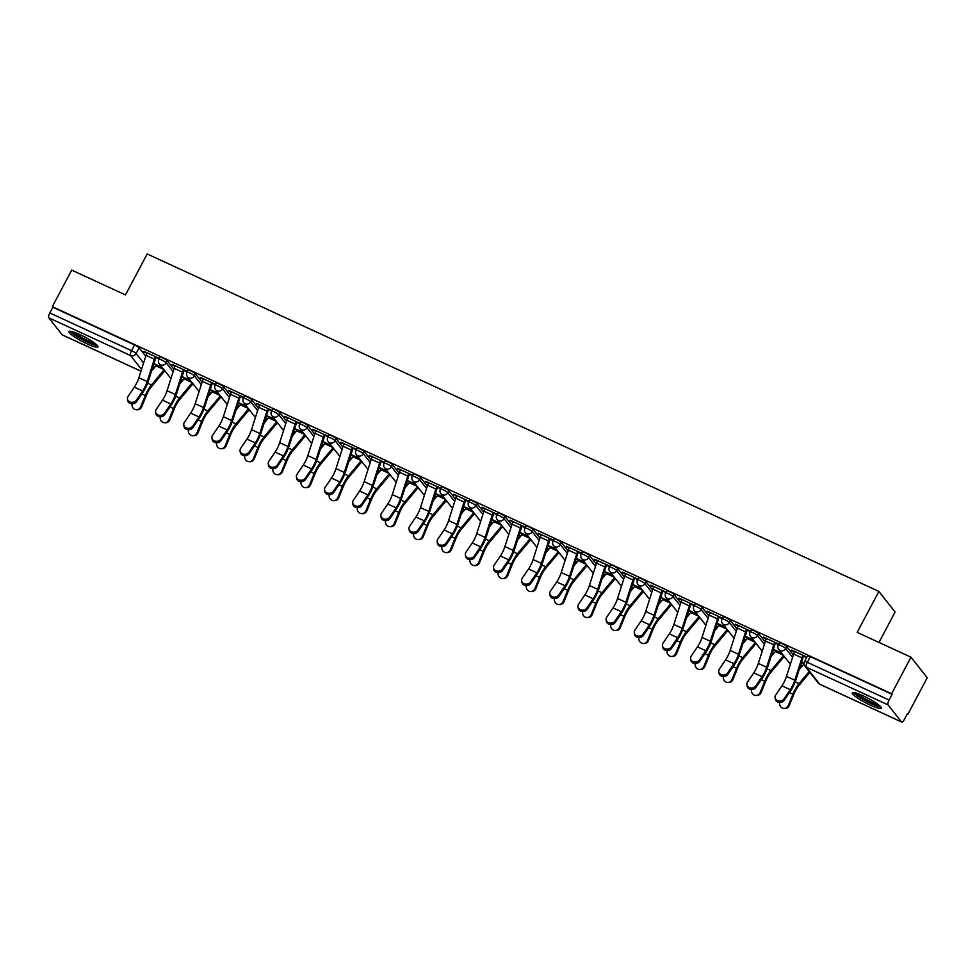 <?xml version="1.0" encoding="UTF-8"?>
<svg xmlns="http://www.w3.org/2000/svg" width="976" height="976" viewBox="0 0 976 976"><rect width="100%" height="100%" fill="white"/><g stroke="black" fill="none" stroke-linecap="round" stroke-linejoin="round"><path stroke-width="1.46" d="M173.911 369.233L167.286 360.827A4.209 0.659 -152.1 0 0 162.736 357.96A4.209 0.659 -152.1 0 0 159.954 357.192L158.893 359.217A4.209 0.659 27.9 0 1 161.662 359.973A4.209 0.659 27.9 0 1 166.213 362.84L173.142 371.636M202.069 382.226L195.444 373.808A4.209 0.659 -152.1 0 0 190.893 370.941A4.209 0.659 -152.1 0 0 188.112 370.172L187.05 372.198A4.209 0.659 27.9 0 1 189.82 372.966A4.209 0.659 27.9 0 1 194.37 375.833L201.3 384.629M230.226 395.207L223.602 386.801A4.209 0.659 -152.1 0 0 219.051 383.934A4.209 0.659 -152.1 0 0 216.269 383.165L215.208 385.178A4.209 0.659 27.9 0 1 217.977 385.947A4.209 0.659 27.9 0 1 222.528 388.814L229.458 397.61M258.384 408.188L251.759 399.782A4.209 0.659 -152.1 0 0 247.196 396.915A4.209 0.659 -152.1 0 0 244.427 396.146L243.353 398.171A4.209 0.659 27.9 0 1 246.135 398.94A4.209 0.659 27.9 0 1 250.686 401.807L257.615 410.591M286.541 421.181L279.917 412.763A4.209 0.659 -152.1 0 0 275.354 409.896A4.209 0.659 -152.1 0 0 272.585 409.127L271.511 411.152A4.209 0.659 27.9 0 1 274.293 411.921A4.209 0.659 27.9 0 1 278.843 414.788L285.773 423.584M314.699 434.161L308.074 425.756A4.209 0.659 -152.1 0 0 303.512 422.889A4.209 0.659 -152.1 0 0 300.742 422.12L299.669 424.145A4.209 0.659 27.9 0 1 302.45 424.902A4.209 0.659 27.9 0 1 307.001 427.769L313.93 436.565M342.857 447.154L336.232 438.736A4.209 0.659 -152.1 0 0 331.669 435.869A4.209 0.659 -152.1 0 0 328.9 435.101L327.826 437.126A4.209 0.659 27.9 0 1 330.608 437.895A4.209 0.659 27.9 0 1 335.158 440.762L342.088 449.558M371.014 460.135L364.39 451.729A4.209 0.659 -152.1 0 0 359.827 448.862A4.209 0.659 -152.1 0 0 357.057 448.094L355.984 450.107A4.209 0.659 27.9 0 1 358.753 450.875A4.209 0.659 27.9 0 1 363.316 453.742L370.246 462.539M399.172 473.116L392.535 464.71A4.209 0.659 -152.1 0 0 387.984 461.843A4.209 0.659 -152.1 0 0 385.215 461.075L384.141 463.1A4.209 0.659 27.9 0 1 386.911 463.868A4.209 0.659 27.9 0 1 391.474 466.735L398.403 475.519M427.329 486.109L420.693 477.691A4.209 0.659 -152.1 0 0 416.142 474.824A4.209 0.659 -152.1 0 0 413.373 474.055L412.299 476.081A4.209 0.659 27.9 0 1 415.068 476.849A4.209 0.659 27.9 0 1 419.631 479.716L426.561 488.512M455.487 499.09L448.85 490.684A4.209 0.659 -152.1 0 0 444.3 487.817A4.209 0.659 -152.1 0 0 441.53 487.048L440.457 489.074A4.209 0.659 27.9 0 1 443.226 489.83A4.209 0.659 27.9 0 1 447.789 492.697L454.718 501.493M483.632 512.083L477.008 503.665A4.209 0.659 -152.1 0 0 472.457 500.798A4.209 0.659 -152.1 0 0 469.676 500.029L468.614 502.054A4.209 0.659 27.9 0 1 471.384 502.823A4.209 0.659 27.9 0 1 475.934 505.69L482.864 514.486M511.79 525.064L505.165 516.658A4.209 0.659 -152.1 0 0 500.615 513.791A4.209 0.659 -152.1 0 0 497.833 513.022L496.772 515.035A4.209 0.659 27.9 0 1 499.541 515.804A4.209 0.659 27.9 0 1 504.092 518.671L511.021 527.467M539.948 538.044L533.323 529.639A4.209 0.659 -152.1 0 0 528.772 526.772A4.209 0.659 -152.1 0 0 525.991 526.003L524.929 528.028A4.209 0.659 27.9 0 1 527.699 528.797A4.209 0.659 27.9 0 1 532.249 531.664L539.179 540.448M568.105 551.037L561.481 542.619A4.209 0.659 -152.1 0 0 556.918 539.752A4.209 0.659 -152.1 0 0 554.148 538.984L553.075 541.009A4.209 0.659 27.9 0 1 555.856 541.778A4.209 0.659 27.9 0 1 560.407 544.645L567.337 553.441M596.263 564.018L589.638 555.612A4.209 0.659 -152.1 0 0 585.075 552.745A4.209 0.659 -152.1 0 0 582.306 551.977L581.232 554.002A4.209 0.659 27.9 0 1 584.014 554.758A4.209 0.659 27.9 0 1 588.565 557.625L595.494 566.422M624.42 577.011L617.796 568.593A4.209 0.659 -152.1 0 0 613.233 565.726A4.209 0.659 -152.1 0 0 610.464 564.958L609.39 566.983A4.209 0.659 27.9 0 1 612.172 567.751A4.209 0.659 27.9 0 1 616.722 570.618L623.652 579.415M652.578 589.992L645.953 581.586A4.209 0.659 -152.1 0 0 641.391 578.719A4.209 0.659 -152.1 0 0 638.621 577.951L637.548 579.964A4.209 0.659 27.9 0 1 640.329 580.732A4.209 0.659 27.9 0 1 644.88 583.599L651.809 592.395M680.736 602.973L674.111 594.567A4.209 0.659 -152.1 0 0 669.548 591.7A4.209 0.659 -152.1 0 0 666.779 590.931L665.705 592.957A4.209 0.659 27.9 0 1 668.475 593.725A4.209 0.659 27.9 0 1 673.037 596.592L679.967 605.376M708.893 615.966L702.256 607.548A4.209 0.659 -152.1 0 0 697.706 604.681A4.209 0.659 -152.1 0 0 694.936 603.912L693.863 605.937A4.209 0.659 27.9 0 1 696.632 606.706A4.209 0.659 27.9 0 1 701.195 609.573L708.125 618.369M737.051 628.947L730.414 620.541A4.209 0.659 -152.1 0 0 725.863 617.674A4.209 0.659 -152.1 0 0 723.094 616.905L722.02 618.93A4.209 0.659 27.9 0 1 724.79 619.687A4.209 0.659 27.9 0 1 729.353 622.554L736.282 631.35M765.208 641.94L758.572 633.522A4.209 0.659 -152.1 0 0 754.021 630.655A4.209 0.659 -152.1 0 0 751.252 629.886L750.178 631.911A4.209 0.659 27.9 0 1 752.947 632.68A4.209 0.659 27.9 0 1 757.51 635.547L764.44 644.343M793.354 654.92L786.729 646.515A4.209 0.659 -152.1 0 0 782.179 643.648A4.209 0.659 -152.1 0 0 779.397 642.879L778.336 644.892A4.209 0.659 27.9 0 1 781.105 645.661A4.209 0.659 27.9 0 1 785.656 648.528L792.585 657.324M870.482 705.184A16.409 2.562 -152.1 0 0 881.304 708.173A16.409 2.562 -152.1 0 0 863.113 695.815A16.409 2.562 -152.1 0 0 852.292 692.814A16.409 2.562 -152.1 0 0 870.482 705.184M87.157 343.918A16.409 2.562 -152.1 0 0 97.978 346.907A16.409 2.562 -152.1 0 0 79.776 334.548A16.409 2.562 -152.1 0 0 68.967 331.547A16.409 2.562 -152.1 0 0 87.157 343.918M153.086 366.244L154.891 367.074M164.249 371.392L165.883 372.137M181.243 379.225L183.049 380.054M192.406 384.373L194.041 385.13M209.401 392.206L211.206 393.047M220.564 397.354L222.199 398.11M237.558 405.199L239.364 406.028M248.721 410.347L250.356 411.103M265.716 418.179L267.522 419.009M276.879 423.328L278.514 424.084M293.874 431.172L295.679 432.002M305.037 436.321L306.671 437.065M322.031 444.153L323.837 444.983M333.194 449.302L334.829 450.058M350.189 457.134L351.994 457.976M361.352 462.282L362.987 463.039M378.346 470.127L380.152 470.957M389.509 475.275L391.144 476.032M406.504 483.108L408.31 483.937M417.667 488.256L419.302 489.013M434.662 496.101L436.467 496.93M445.812 501.249L447.447 501.993M462.807 509.082L464.613 509.911M473.97 514.23L475.605 514.986M490.965 522.062L492.77 522.904M502.128 527.211L503.762 527.967M519.122 535.055L520.928 535.885M530.285 540.204L531.92 540.96M547.28 548.036L549.085 548.866M558.443 553.185L560.078 553.941M575.437 561.029L577.243 561.859M586.6 566.178L588.235 566.922M603.595 574.01L605.401 574.84M614.758 579.158L616.393 579.915M631.753 586.991L633.558 587.833M642.916 592.139L644.55 592.896M659.91 599.984L661.716 600.813M671.073 605.132L672.708 605.889M688.068 612.965L689.873 613.794M699.231 618.113L700.866 618.869M716.225 625.958L718.031 626.787M727.388 631.106L729.023 631.85M744.383 638.938L746.189 639.768M755.534 644.087L757.169 644.843M772.528 651.919L774.334 652.761M783.691 657.068L785.326 657.824M800.686 664.912L802.492 665.742M907.216 714.042L907.851 714.334L907.375 713.724L904.362 719.422A4.209 1.379 114.8 0 1 901.653 722.045A4.209 1.379 114.8 0 1 901.47 721.898L888.075 704.904L806.322 667.194L819.706 684.188L901.47 721.898M878.998 642.44L895.102 612.013L878.876 591.419L857.184 632.375L910.974 657.19L891.625 693.741L52.338 306.659L71.699 270.108L125.477 294.923L147.169 253.955L878.876 591.419M910.974 657.19L927.2 677.771L907.851 714.334M62.598 335.012A4.209 1.379 -65.2 0 1 62.366 334.975A4.209 1.379 -65.2 0 1 62.183 334.829L48.8 317.834A4.209 1.379 -65.2 0 1 49.8 312.954L52.814 307.269L134.578 344.967A4.209 0.659 27.9 0 1 139.129 347.834L145.766 356.252M52.814 307.269L52.338 306.659M892.088 694.339L810.336 656.628A4.209 0.659 -152.1 0 0 807.555 655.86L804.541 661.557A4.209 0.659 27.9 0 1 807.323 662.326L889.075 700.036L892.088 694.339L891.625 693.741M889.075 700.036A4.209 1.379 114.8 0 0 888.075 704.904M806.896 657.104L791.634 650.077M778.738 644.123L763.488 637.084M750.581 631.143L735.331 624.103M722.423 618.15L707.173 611.11M694.278 605.169L679.015 598.129M666.12 592.176L650.858 585.149M637.962 579.195L622.7 572.156M609.805 566.214L594.543 559.175M581.647 553.221L566.385 546.182M553.49 540.24L538.227 533.201M525.332 527.247L510.07 520.22M497.174 514.267L481.912 507.227M469.017 501.286L453.767 494.246M440.859 488.293L425.609 481.253M412.702 475.312L397.452 468.273M384.556 462.319L369.294 455.292M356.399 449.338L341.136 442.299M328.241 436.357L312.979 429.318M300.083 423.364L284.821 416.325M271.926 410.384L256.664 403.344M243.768 397.391L228.506 390.363M215.611 384.41L200.348 377.37M187.453 371.429L172.191 364.39M159.295 358.436L144.045 351.397M153.769 364.109L156.319 365.28M181.926 377.09L184.476 378.273M210.084 390.083L212.634 391.254M238.242 403.064L240.791 404.235M266.399 416.044L268.949 417.228M294.557 429.037L297.107 430.209M322.714 442.018L325.264 443.202M350.872 455.011L353.422 456.182M379.03 467.992L381.579 469.163M407.187 480.973L409.737 482.156M435.333 493.966L437.882 495.137M463.49 506.947L466.04 508.13M491.648 519.94L494.198 521.111M519.805 532.92L522.355 534.092M547.963 545.901L550.513 547.085M576.121 558.894L578.67 560.065M604.278 571.875L606.828 573.058M632.436 584.868L634.986 586.039M660.593 597.849L663.143 599.02M688.751 610.83L691.301 612.013M716.909 623.823L719.458 624.994M745.054 636.803L747.604 637.987M773.212 649.796L775.761 650.968M801.369 662.777L803.919 663.948M791.39 650.528L794.488 651.956M803.602 656.165L806.652 657.568M804.053 663.448L801.528 662.277M781.593 653.078L773.37 649.296M763.244 637.548L766.331 638.975M775.444 643.184L778.494 644.587M753.435 640.097L745.225 636.303M735.087 624.567L738.173 625.982M738.405 625.518L738.393 625.555A5.258 1.72 114.8 0 0 737.331 628.056L730.182 650.431A13.042 4.282 -65.2 0 1 725.619 659.849L719.385 669.048A4.843 4.075 -8.3 0 0 718.751 671.659A4.843 4.075 -8.3 0 0 722.545 675.014A4.843 4.075 -8.3 0 0 727.681 672.879L727.901 674.331L734.135 665.132A15.787 5.173 114.8 0 0 739.649 653.737L746.799 631.362A2.525 0.83 -65.2 0 1 747.311 630.167L750.337 631.594M725.278 627.117L717.067 623.322M706.929 611.574L710.016 613.001M718.556 616.368L710.235 612.562A5.258 1.72 114.8 0 0 709.174 615.075L702.025 637.438A13.042 4.282 -65.2 0 1 697.474 646.868L691.228 656.067A4.843 4.075 -8.3 0 0 690.593 658.666A4.843 4.075 -8.3 0 0 694.387 662.021A4.843 4.075 -8.3 0 0 699.524 659.886L699.743 661.35L705.977 652.151A15.787 5.173 114.8 0 0 711.492 640.744L718.641 618.381A2.525 0.83 -65.2 0 1 719.153 617.174L722.179 618.613M697.12 614.124L688.91 610.342M678.771 598.593L681.858 600.02M690.398 603.375L682.078 599.581A5.258 1.72 114.8 0 0 681.016 602.082L673.867 624.457A13.042 4.282 -65.2 0 1 669.316 633.875L663.07 643.074A4.843 4.075 -8.3 0 0 662.436 645.685A4.843 4.075 -8.3 0 0 666.23 649.04A4.843 4.075 -8.3 0 0 671.378 646.905L671.586 648.357L677.82 639.158A15.787 5.173 114.8 0 0 683.334 627.763L690.483 605.388A2.525 0.83 -65.2 0 1 690.996 604.193L694.034 605.632M668.963 601.143L660.752 597.349M650.614 585.6L653.7 587.027M643.221 633.924L649.455 624.725A13.042 4.282 -65.2 0 0 654.005 615.295L661.167 592.932A5.258 1.72 114.8 0 1 662.228 590.419L653.92 586.6A5.258 1.72 114.8 0 0 652.859 589.101L645.709 611.464A13.042 4.282 -65.2 0 1 641.159 620.895L634.912 630.093A4.843 4.075 -8.3 0 0 634.278 632.704A4.843 4.075 -8.3 0 0 638.072 636.047A4.843 4.075 -8.3 0 0 643.221 633.924L643.428 635.376L649.674 626.177A15.787 5.173 114.8 0 0 655.177 614.782L662.326 592.408A2.525 0.83 -65.2 0 1 662.838 591.2L665.876 592.639M640.817 588.15L632.594 584.368M622.456 572.619L625.543 574.047M634.668 578.256L637.718 579.659M612.66 575.169L604.437 571.375M594.299 559.638L597.385 561.054M606.511 565.263L609.561 566.666M584.502 562.188L576.279 558.394M566.141 546.645L569.228 548.073M578.353 552.282L581.403 553.685M556.344 549.195L548.122 545.413M537.983 533.665L541.07 535.092M550.196 539.289L553.246 540.704M528.187 536.214L519.964 532.42M509.826 520.672L512.912 522.099M522.038 526.308L525.088 527.711M500.029 523.221L491.806 519.439M481.668 507.691L484.767 509.118M493.88 513.327L496.93 514.73M471.872 510.241L463.649 506.446M453.523 494.71L456.609 496.125M465.149 499.492L456.829 495.698A5.258 1.72 114.8 0 0 455.768 498.199L448.606 520.574A13.042 4.282 -65.2 0 1 444.056 529.992L437.821 539.191A4.843 4.075 -8.3 0 0 437.175 541.802A4.843 4.075 -8.3 0 0 440.981 545.157A4.843 4.075 -8.3 0 0 446.117 543.022L446.337 544.474L452.571 535.275A15.787 5.173 114.8 0 0 458.086 523.88L465.235 501.505A2.525 0.83 -65.2 0 1 465.747 500.31L468.773 501.737M443.714 497.26L435.503 493.466M425.365 481.717L428.452 483.144M437.565 487.353L440.615 488.756M415.556 484.267L407.346 480.485M397.208 468.736L400.294 470.164M389.802 517.048L396.049 507.849A13.042 4.282 -65.2 0 0 400.599 498.431L407.761 476.056A5.258 1.72 114.8 0 1 408.81 473.555L400.514 469.724A5.258 1.72 114.8 0 0 399.452 472.225L392.303 494.6A13.042 4.282 -65.2 0 1 387.753 504.019L381.506 513.217A4.843 4.075 -8.3 0 0 380.872 515.828A4.843 4.075 -8.3 0 0 384.666 519.183A4.843 4.075 -8.3 0 0 389.802 517.048L390.022 518.5L396.256 509.301A15.787 5.173 114.8 0 0 401.77 497.906L408.92 475.532A2.525 0.83 -65.2 0 1 409.432 474.336L412.458 475.776M387.399 471.286L379.188 467.492M369.05 455.743L372.137 457.171M381.262 461.38L384.312 462.783M359.241 458.293L351.031 454.511M340.892 442.762L343.979 444.19M353.105 448.399L356.155 449.802M331.084 445.312L322.873 441.518M312.735 429.782L315.821 431.197M324.947 435.406L327.997 436.809M302.938 432.331L294.715 428.537M284.577 416.789L287.664 418.216M296.789 422.425L299.839 423.828M274.781 419.338L266.558 415.556M256.42 403.808L259.506 405.235M259.75 404.759L259.726 404.796A5.258 1.72 114.8 0 0 258.677 407.297L251.515 429.672A13.042 4.282 -65.2 0 1 246.965 439.09L240.718 448.289A4.843 4.075 -8.3 0 0 240.084 450.9A4.843 4.075 -8.3 0 0 243.89 454.255A4.843 4.075 -8.3 0 0 249.026 452.12L249.234 453.572L255.48 444.373A15.787 5.173 114.8 0 0 260.982 432.978L268.144 410.603A2.525 0.83 -65.2 0 1 268.644 409.408L271.682 410.847M246.623 406.358L238.4 402.563M228.262 390.815L231.349 392.242M231.593 391.779L231.568 391.815A5.258 1.72 114.8 0 0 230.519 394.316L223.358 416.679A13.042 4.282 -65.2 0 1 218.807 426.109L212.561 435.308A4.843 4.075 -8.3 0 0 211.926 437.919A4.843 4.075 -8.3 0 0 215.733 441.262A4.843 4.075 -8.3 0 0 220.869 439.139L221.076 440.591L227.323 431.392A15.787 5.173 114.8 0 0 232.825 419.997L239.986 397.622A2.525 0.83 -65.2 0 1 240.486 396.415L243.524 397.854M218.465 393.365L210.243 389.583M200.104 377.834L203.191 379.261M192.711 426.146L198.958 416.947A13.042 4.282 -65.2 0 0 203.508 407.529L210.657 385.154A5.258 1.72 114.8 0 1 211.719 382.653L203.423 378.822A5.258 1.72 114.8 0 0 202.361 381.323L195.2 403.698A13.042 4.282 -65.2 0 1 190.649 413.129L184.415 422.315A4.843 4.075 -8.3 0 0 183.769 424.926A4.843 4.075 -8.3 0 0 187.575 428.281A4.843 4.075 -8.3 0 0 192.711 426.146L192.919 427.598L199.165 418.411A15.787 5.173 114.8 0 0 204.667 407.004L211.829 384.642A2.525 0.83 -65.2 0 1 212.341 383.434L215.367 384.873M190.308 380.384L182.085 376.59M171.947 364.853L175.046 366.268M183.586 369.636L175.265 365.841A5.258 1.72 114.8 0 0 174.204 368.342L167.042 390.717A13.042 4.282 -65.2 0 1 162.492 400.136L156.258 409.334A4.843 4.075 -8.3 0 0 155.611 411.945A4.843 4.075 -8.3 0 0 159.417 415.3A4.843 4.075 -8.3 0 0 164.554 413.165L164.761 414.617L171.007 405.418A15.787 5.173 114.8 0 0 176.51 394.023L183.671 371.649A2.525 0.83 -65.2 0 1 184.183 370.453L187.209 371.88M162.15 367.403L153.927 363.609M143.801 351.86L146.888 353.288M156.001 357.497L159.051 358.9M794.72 651.492L794.708 651.529A5.258 1.72 114.8 0 0 793.647 654.03L786.485 676.392A13.042 4.282 -65.2 0 1 781.935 685.823L775.7 695.022A4.843 4.075 -8.3 0 0 775.054 697.633A4.843 4.075 -8.3 0 0 778.86 700.975A4.843 4.075 -8.3 0 0 783.996 698.853L784.204 700.304A4.843 4.075 171.7 0 1 779.068 702.439A4.843 4.075 171.7 0 1 775.273 699.084L775.054 697.633M784.204 700.304L790.45 691.106A15.787 5.173 114.8 0 0 795.952 679.711L803.114 657.336A2.525 0.83 -65.2 0 1 803.626 656.128L803.846 655.701M794.708 651.529L803.004 655.347A5.258 1.72 114.8 0 0 801.943 657.861L794.793 680.223A13.042 4.282 -65.2 0 1 790.243 689.654L783.996 698.853M809.897 672.403L798.941 685.494A13.042 4.282 114.8 0 0 793.866 694.253L789.267 705.526A4.843 4.526 92.1 0 1 784.936 708.454L783.972 708.417A4.843 4.526 -87.9 0 0 788.303 705.502L792.902 694.217A15.787 5.173 -65.2 0 1 799.039 683.615L809.189 671.5M779.739 702.488A4.843 4.526 -87.9 0 0 783.972 708.417M799.137 669.743L803.504 664.534A2.525 0.83 114.8 0 0 804.065 663.729M766.563 638.511L766.55 638.536A5.258 1.72 114.8 0 0 765.489 641.037L758.328 663.412A13.042 4.282 -65.2 0 1 753.777 672.842L747.543 682.029A4.843 4.075 -8.3 0 0 746.896 684.64A4.843 4.075 -8.3 0 0 750.703 687.995A4.843 4.075 -8.3 0 0 755.839 685.86L756.058 687.311A4.843 4.075 171.7 0 1 750.91 689.446A4.843 4.075 171.7 0 1 747.116 686.104L746.896 684.64M756.058 687.311L762.293 678.125A15.787 5.173 114.8 0 0 767.807 666.718L774.956 644.355A2.525 0.83 -65.2 0 1 775.469 643.147L775.688 642.72M774.871 642.342L774.846 642.367A5.258 1.72 114.8 0 0 773.797 644.868L766.636 667.242A13.042 4.282 -65.2 0 1 762.085 676.661L755.839 685.86M727.901 674.331A4.843 4.075 171.7 0 1 722.752 676.466A4.843 4.075 171.7 0 1 718.958 673.111L718.751 671.659M746.713 629.349L746.689 629.386A5.258 1.72 114.8 0 0 745.64 631.887L738.478 654.249A13.042 4.282 -65.2 0 1 733.928 663.68L727.681 672.879M879.827 705.892A14.201 2.208 27.9 0 1 879.718 705.916A14.201 2.208 27.9 0 1 866.346 700.878A14.201 2.208 27.9 0 1 855.013 692.765M857.245 693.424A13.152 2.05 -152.1 0 0 867.103 699.926A13.152 2.05 -152.1 0 0 878.022 704.428M853.536 692.509A16.311 2.538 -152.1 0 0 866.383 701.28A16.311 2.538 -152.1 0 0 880.864 706.978M96.49 344.626A14.201 2.208 27.9 0 1 96.392 344.65A14.201 2.208 27.9 0 1 83.009 339.611A14.201 2.208 27.9 0 1 71.687 331.486M73.908 332.157A13.152 2.05 -152.1 0 0 83.777 338.648A13.152 2.05 -152.1 0 0 94.696 343.162M70.199 331.242A16.311 2.538 -152.1 0 0 83.058 340.002A16.311 2.538 -152.1 0 0 97.539 345.711M784.192 656.384A5.258 1.72 -65.2 0 1 783.545 657.251L770.784 672.501A13.042 4.282 114.8 0 0 765.709 681.26L761.109 692.545A4.843 4.526 92.1 0 1 756.778 695.461L755.814 695.437A4.843 4.526 -87.9 0 0 760.145 692.509L764.745 681.224A15.787 5.173 -65.2 0 1 770.881 670.634L783.521 655.53M751.581 689.495A4.843 4.526 -87.9 0 0 755.814 695.437M770.991 656.763L775.347 651.553A2.525 0.83 114.8 0 0 776.005 650.541L776.03 650.516M756.034 643.404A5.258 1.72 -65.2 0 1 755.387 644.27L742.626 659.52A13.042 4.282 114.8 0 0 737.551 668.279L732.952 679.564A4.843 4.526 92.1 0 1 728.621 682.48L727.657 682.444A4.843 4.526 -87.9 0 0 731.988 679.528L736.587 668.243A15.787 5.173 -65.2 0 1 742.724 657.653L755.363 642.55M723.436 676.514A4.843 4.526 -87.9 0 0 727.657 682.444M742.834 643.782L747.189 638.572A2.525 0.83 114.8 0 0 747.848 637.56L747.872 637.523M699.743 661.35A4.843 4.075 171.7 0 1 694.595 663.473A4.843 4.075 171.7 0 1 690.801 660.13L690.593 658.666M718.531 616.393A5.258 1.72 114.8 0 0 717.482 618.894L710.321 641.269A13.042 4.282 -65.2 0 1 705.77 650.699L699.524 659.886M671.586 648.357A4.843 4.075 171.7 0 1 666.437 650.492A4.843 4.075 171.7 0 1 662.643 647.137L662.436 645.685M690.386 603.412A5.258 1.72 114.8 0 0 689.324 605.913L682.163 628.288A13.042 4.282 -65.2 0 1 677.612 637.706L671.378 646.905M643.428 635.376A4.843 4.075 171.7 0 1 638.292 637.511A4.843 4.075 171.7 0 1 634.485 634.156L634.278 632.704M727.876 630.411A5.258 1.72 -65.2 0 1 727.23 631.277L714.469 646.539A13.042 4.282 114.8 0 0 709.393 655.299L704.794 666.571A4.843 4.526 92.1 0 1 700.463 669.499L699.499 669.463A4.843 4.526 -87.9 0 0 703.83 666.535L708.43 655.262A15.787 5.173 -65.2 0 1 714.578 644.66L727.205 629.557M695.278 663.534A4.843 4.526 -87.9 0 0 699.499 669.463M714.676 630.789L719.031 625.579A2.525 0.83 114.8 0 0 719.69 624.579L719.715 624.542M699.731 617.43A5.258 1.72 -65.2 0 1 699.084 618.296L686.311 633.546A13.042 4.282 114.8 0 0 681.236 642.306L676.636 653.591A4.843 4.526 92.1 0 1 672.305 656.506L671.342 656.47A4.843 4.526 -87.9 0 0 675.673 653.554L680.272 642.269A15.787 5.173 -65.2 0 1 686.421 631.679L699.06 616.576M667.12 650.541A4.843 4.526 -87.9 0 0 671.342 656.47M686.518 617.808L690.874 612.599A2.525 0.83 114.8 0 0 691.545 611.586L697.169 614.185M671.573 604.437A5.258 1.72 -65.2 0 1 670.927 605.315L658.153 620.565A13.042 4.282 114.8 0 0 653.078 629.325L648.479 640.598A4.843 4.526 92.1 0 1 644.148 643.526L643.196 643.489A4.843 4.526 -87.9 0 0 647.515 640.573L652.114 629.288A15.787 5.173 -65.2 0 1 658.263 618.686L670.902 603.595M638.963 637.56A4.843 4.526 -87.9 0 0 643.196 643.489M658.361 604.815L662.716 599.606A2.525 0.83 114.8 0 0 663.387 598.605L669.011 601.204M625.787 573.583L625.762 573.607A5.258 1.72 114.8 0 0 624.701 576.108L617.552 598.483A13.042 4.282 -65.2 0 1 613.001 607.914L606.755 617.1A4.843 4.075 -8.3 0 0 606.12 619.711A4.843 4.075 -8.3 0 0 609.915 623.066A4.843 4.075 -8.3 0 0 615.063 620.931L615.27 622.383A4.843 4.075 171.7 0 1 610.134 624.518A4.843 4.075 171.7 0 1 606.328 621.175L606.12 619.711M615.27 622.383L621.517 613.196A15.787 5.173 114.8 0 0 627.019 601.789L634.18 579.427A2.525 0.83 -65.2 0 1 634.681 578.219L634.912 577.792M625.762 573.607L634.071 577.438A5.258 1.72 114.8 0 0 633.009 579.939L625.848 602.314A13.042 4.282 -65.2 0 1 621.297 611.732L615.063 620.931M643.416 591.456A5.258 1.72 -65.2 0 1 642.769 592.322L629.996 607.572A13.042 4.282 114.8 0 0 624.921 616.332L620.321 627.617A4.843 4.526 92.1 0 1 616.002 630.533L615.039 630.508A4.843 4.526 -87.9 0 0 619.357 627.58L623.957 616.295A15.787 5.173 -65.2 0 1 630.106 605.706L642.745 590.602M610.805 624.567A4.843 4.526 -87.9 0 0 615.039 630.508M630.203 591.834L634.571 586.625A2.525 0.83 114.8 0 0 635.23 585.612L640.854 588.211M597.629 560.59L597.605 560.627A5.258 1.72 114.8 0 0 596.556 563.128L589.394 585.502A13.042 4.282 -65.2 0 1 584.844 594.921L578.597 604.12A4.843 4.075 -8.3 0 0 577.963 606.73A4.843 4.075 -8.3 0 0 581.757 610.085A4.843 4.075 -8.3 0 0 586.905 607.95L587.113 609.402A4.843 4.075 171.7 0 1 581.977 611.537A4.843 4.075 171.7 0 1 578.17 608.182L577.963 606.73M587.113 609.402L593.359 600.203A15.787 5.173 114.8 0 0 598.861 588.809L606.023 566.434A2.525 0.83 -65.2 0 1 606.523 565.238L606.755 564.799M597.605 560.627L605.913 564.457A5.258 1.72 114.8 0 0 604.852 566.958L597.702 589.321A13.042 4.282 -65.2 0 1 593.14 598.752L586.905 607.95M615.258 578.475A5.258 1.72 -65.2 0 1 614.612 579.341L601.85 594.591A13.042 4.282 114.8 0 0 596.763 603.351L592.164 614.636A4.843 4.526 92.1 0 1 587.845 617.552L586.881 617.515A4.843 4.526 -87.9 0 0 591.2 614.599L595.811 603.314A15.787 5.173 -65.2 0 1 601.948 592.725L614.587 577.621M582.648 611.586A4.843 4.526 -87.9 0 0 586.881 617.515M602.046 578.853L606.413 573.644A2.525 0.83 114.8 0 0 607.072 572.631L612.696 575.23M569.472 547.609L569.447 547.634A5.258 1.72 114.8 0 0 568.398 550.147L561.237 572.509A13.042 4.282 -65.2 0 1 556.686 581.94L550.44 591.139A4.843 4.075 -8.3 0 0 549.805 593.737A4.843 4.075 -8.3 0 0 553.612 597.092A4.843 4.075 -8.3 0 0 558.748 594.957L558.955 596.421A4.843 4.075 171.7 0 1 553.819 598.544A4.843 4.075 171.7 0 1 550.013 595.201L549.805 593.737M558.955 596.421L565.202 587.223A15.787 5.173 114.8 0 0 570.704 575.816L577.865 553.453A2.525 0.83 -65.2 0 1 578.365 552.245L578.597 551.818M577.768 551.44L577.755 551.464A5.258 1.72 114.8 0 0 576.694 553.965L569.545 576.34A13.042 4.282 -65.2 0 1 564.994 585.771L558.748 594.957M587.101 565.482A5.258 1.72 -65.2 0 1 586.454 566.348L573.693 581.611A13.042 4.282 114.8 0 0 568.618 590.37L564.018 601.643A4.843 4.526 92.1 0 1 559.687 604.571L558.723 604.534A4.843 4.526 -87.9 0 0 563.054 601.606L567.654 590.334A15.787 5.173 -65.2 0 1 573.79 579.732L586.43 564.628M554.49 598.605A4.843 4.526 -87.9 0 0 558.723 604.534M573.888 565.86L578.256 560.651A2.525 0.83 114.8 0 0 578.914 559.651L578.927 559.614M541.314 534.616L541.29 534.653A5.258 1.72 114.8 0 0 540.24 537.154L533.079 559.529A13.042 4.282 -65.2 0 1 528.528 568.947L522.282 578.146A4.843 4.075 -8.3 0 0 521.648 580.757A4.843 4.075 -8.3 0 0 525.454 584.112A4.843 4.075 -8.3 0 0 530.59 581.977L530.798 583.428A4.843 4.075 171.7 0 1 525.661 585.563A4.843 4.075 171.7 0 1 521.855 582.208L521.648 580.757M530.798 583.428L537.044 574.23A15.787 5.173 114.8 0 0 542.546 562.835L549.708 540.46A2.525 0.83 -65.2 0 1 550.208 539.264L550.44 538.837M549.61 538.447L549.598 538.484A5.258 1.72 114.8 0 0 548.536 540.985L541.387 563.359A13.042 4.282 -65.2 0 1 536.837 572.778L530.59 581.977M558.943 552.501A5.258 1.72 -65.2 0 1 558.296 553.368L545.535 568.618A13.042 4.282 114.8 0 0 540.46 577.377L535.861 588.662A4.843 4.526 92.1 0 1 531.53 591.578L530.566 591.541A4.843 4.526 -87.9 0 0 534.897 588.626L539.496 577.341A15.787 5.173 -65.2 0 1 545.633 566.751L558.272 551.647M526.332 585.612A4.843 4.526 -87.9 0 0 530.566 591.541M545.73 552.88L550.098 547.67A2.525 0.83 114.8 0 0 550.757 546.658L550.769 546.633M513.156 521.635L513.144 521.672A5.258 1.72 114.8 0 0 512.083 524.173L504.921 546.536A13.042 4.282 -65.2 0 1 500.371 555.966L494.137 565.165A4.843 4.075 -8.3 0 0 493.49 567.776A4.843 4.075 -8.3 0 0 497.296 571.119A4.843 4.075 -8.3 0 0 502.433 568.996L502.64 570.448A4.843 4.075 171.7 0 1 497.504 572.583A4.843 4.075 171.7 0 1 493.71 569.228L493.49 567.776M502.64 570.448L508.886 561.249A15.787 5.173 114.8 0 0 514.389 549.854L521.55 527.479A2.525 0.83 -65.2 0 1 522.062 526.271L522.282 525.844M521.452 525.466L521.44 525.491A5.258 1.72 114.8 0 0 520.379 528.004L513.23 550.366A13.042 4.282 -65.2 0 1 508.679 559.797L502.433 568.996M530.785 539.508A5.258 1.72 -65.2 0 1 530.139 540.387L517.378 555.637A13.042 4.282 114.8 0 0 512.302 564.396L507.703 575.669A4.843 4.526 92.1 0 1 503.372 578.597L502.408 578.561A4.843 4.526 -87.9 0 0 506.739 575.645L511.339 564.36A15.787 5.173 -65.2 0 1 517.475 553.758L530.114 538.667M498.175 572.631A4.843 4.526 -87.9 0 0 502.408 578.561M517.573 539.887L521.94 534.677A2.525 0.83 114.8 0 0 522.599 533.677L522.611 533.64M493.307 512.485L484.987 508.679A5.258 1.72 114.8 0 0 483.925 511.18L476.764 533.555A13.042 4.282 -65.2 0 1 472.213 542.985L465.979 552.172A4.843 4.075 -8.3 0 0 465.332 554.783A4.843 4.075 -8.3 0 0 469.139 558.138A4.843 4.075 -8.3 0 0 474.275 556.003L474.482 557.455A4.843 4.075 171.7 0 1 469.346 559.59A4.843 4.075 171.7 0 1 465.552 556.247L465.332 554.783M474.482 557.455L480.729 548.268A15.787 5.173 114.8 0 0 486.231 536.861L493.392 514.498A2.525 0.83 -65.2 0 1 493.905 513.291L494.124 512.864M493.283 512.51A5.258 1.72 114.8 0 0 492.221 515.011L485.072 537.386A13.042 4.282 -65.2 0 1 480.521 546.804L474.275 556.003M502.628 526.528A5.258 1.72 -65.2 0 1 501.981 527.394L489.22 542.644A13.042 4.282 114.8 0 0 484.145 551.403L479.545 562.688A4.843 4.526 92.1 0 1 475.214 565.604L474.251 565.58A4.843 4.526 -87.9 0 0 478.582 562.652L483.181 551.367A15.787 5.173 -65.2 0 1 489.318 540.777L501.957 525.674M470.017 559.638A4.843 4.526 -87.9 0 0 474.251 565.58M489.415 526.906L493.783 521.696A2.525 0.83 114.8 0 0 494.442 520.684L494.454 520.659M446.337 544.474A4.843 4.075 171.7 0 1 441.189 546.609A4.843 4.075 171.7 0 1 437.394 543.254L437.175 541.802M465.125 499.529A5.258 1.72 114.8 0 0 464.064 502.03L456.914 524.393A13.042 4.282 -65.2 0 1 452.364 533.823L446.117 543.022M474.47 513.547A5.258 1.72 -65.2 0 1 473.824 514.413L461.062 529.663A13.042 4.282 114.8 0 0 455.987 538.423L451.388 549.708A4.843 4.526 92.1 0 1 447.057 552.623L446.093 552.587A4.843 4.526 -87.9 0 0 450.424 549.671L455.023 538.386A15.787 5.173 -65.2 0 1 461.16 527.796L473.799 512.693M441.86 546.658A4.843 4.526 -87.9 0 0 446.093 552.587M461.27 513.925L465.625 508.716A2.525 0.83 114.8 0 0 466.284 507.703L466.308 507.666M428.684 482.681L428.671 482.705A5.258 1.72 114.8 0 0 427.61 485.218L420.461 507.581A13.042 4.282 -65.2 0 1 415.898 517.012L409.664 526.21A4.843 4.075 -8.3 0 0 409.029 528.809A4.843 4.075 -8.3 0 0 412.824 532.164A4.843 4.075 -8.3 0 0 417.96 530.029L418.179 531.493A4.843 4.075 171.7 0 1 413.031 533.616A4.843 4.075 171.7 0 1 409.237 530.273L409.029 528.809M418.179 531.493L424.414 522.294A15.787 5.173 114.8 0 0 429.928 510.887L437.077 488.525A2.525 0.83 -65.2 0 1 437.59 487.317L437.809 486.89M436.992 486.512L436.967 486.536A5.258 1.72 114.8 0 0 435.918 489.037L428.757 511.412A13.042 4.282 -65.2 0 1 424.206 520.842L417.96 530.029M446.313 500.554A5.258 1.72 -65.2 0 1 445.666 501.42L432.905 516.682A13.042 4.282 114.8 0 0 427.83 525.442L423.23 536.715A4.843 4.526 92.1 0 1 418.899 539.643L417.935 539.606A4.843 4.526 -87.9 0 0 422.266 536.678L426.866 525.405A15.787 5.173 -65.2 0 1 433.002 514.803L445.642 499.7M413.714 533.677A4.843 4.526 -87.9 0 0 417.935 539.606M433.112 500.932L437.468 495.723A2.525 0.83 114.8 0 0 438.126 494.722L438.151 494.686M390.022 518.5A4.843 4.075 171.7 0 1 384.873 520.635A4.843 4.075 171.7 0 1 381.079 517.28L380.872 515.828M418.155 487.573A5.258 1.72 -65.2 0 1 417.508 488.439L404.747 503.689A13.042 4.282 114.8 0 0 399.672 512.449L395.073 523.734A4.843 4.526 92.1 0 1 390.742 526.65L389.778 526.613A4.843 4.526 -87.9 0 0 394.109 523.697L398.708 512.412A15.787 5.173 -65.2 0 1 404.845 501.823L417.484 486.719M385.557 520.684A4.843 4.526 -87.9 0 0 389.778 526.613M404.955 487.951L409.31 482.742A2.525 0.83 114.8 0 0 409.969 481.729L415.605 484.328M372.368 456.707L372.356 456.744A5.258 1.72 114.8 0 0 371.295 459.245L364.146 481.607A13.042 4.282 -65.2 0 1 359.595 491.038L353.349 500.237A4.843 4.075 -8.3 0 0 352.714 502.847A4.843 4.075 -8.3 0 0 356.508 506.19A4.843 4.075 -8.3 0 0 361.657 504.067L361.864 505.519A4.843 4.075 171.7 0 1 356.716 507.654A4.843 4.075 171.7 0 1 352.922 504.299L352.714 502.847M361.864 505.519L368.098 496.32A15.787 5.173 114.8 0 0 373.613 484.926L380.762 462.551A2.525 0.83 -65.2 0 1 381.274 461.343L381.506 460.916M380.677 460.538L380.664 460.562A5.258 1.72 114.8 0 0 379.603 463.075L372.442 485.438A13.042 4.282 -65.2 0 1 367.891 494.869L361.657 504.067M390.01 474.58A5.258 1.72 -65.2 0 1 389.363 475.458L376.59 490.708A13.042 4.282 114.8 0 0 371.514 499.468L366.915 510.741A4.843 4.526 92.1 0 1 362.584 513.669L361.62 513.632A4.843 4.526 -87.9 0 0 365.951 510.716L370.551 499.431A15.787 5.173 -65.2 0 1 376.699 488.83L389.339 473.738M357.399 507.703A4.843 4.526 -87.9 0 0 361.62 513.632M376.797 474.958L381.152 469.749A2.525 0.83 114.8 0 0 381.823 468.748L381.836 468.712M344.211 443.726L344.199 443.751A5.258 1.72 114.8 0 0 343.137 446.252L335.988 468.626A13.042 4.282 -65.2 0 1 331.437 478.057L325.191 487.244A4.843 4.075 -8.3 0 0 324.557 489.854A4.843 4.075 -8.3 0 0 328.351 493.209A4.843 4.075 -8.3 0 0 333.499 491.074L333.707 492.526A4.843 4.075 171.7 0 1 328.57 494.661A4.843 4.075 171.7 0 1 324.764 491.318L324.557 489.854M333.707 492.526L339.953 483.34A15.787 5.173 114.8 0 0 345.455 471.933L352.604 449.57A2.525 0.83 -65.2 0 1 353.117 448.362L353.349 447.935M344.199 443.751L352.507 447.581A5.258 1.72 114.8 0 0 351.445 450.082L344.284 472.457A13.042 4.282 -65.2 0 1 339.733 481.876L333.499 491.074M361.852 461.599A5.258 1.72 -65.2 0 1 361.205 462.465L348.432 477.715A13.042 4.282 114.8 0 0 343.357 486.475L338.757 497.76A4.843 4.526 92.1 0 1 334.426 500.676L333.475 500.651A4.843 4.526 -87.9 0 0 337.794 497.723L342.393 486.438A15.787 5.173 -65.2 0 1 348.542 475.849L361.181 460.745M329.241 494.71A4.843 4.526 -87.9 0 0 333.475 500.651M348.639 461.977L352.995 456.768A2.525 0.83 114.8 0 0 353.666 455.755L359.29 458.354M316.065 430.733L316.041 430.77A5.258 1.72 114.8 0 0 314.98 433.271L307.83 455.646A13.042 4.282 -65.2 0 1 303.28 465.064L297.033 474.263A4.843 4.075 -8.3 0 0 296.399 476.874A4.843 4.075 -8.3 0 0 300.193 480.229A4.843 4.075 -8.3 0 0 305.342 478.094L305.549 479.545A4.843 4.075 171.7 0 1 300.413 481.68A4.843 4.075 171.7 0 1 296.606 478.325L296.399 476.874M305.549 479.545L311.795 470.347A15.787 5.173 114.8 0 0 317.298 458.952L324.447 436.577A2.525 0.83 -65.2 0 1 324.959 435.381L325.191 434.942M324.361 434.564L324.349 434.601A5.258 1.72 114.8 0 0 323.288 437.102L316.126 459.464A13.042 4.282 -65.2 0 1 311.576 468.895L305.342 478.094M333.694 448.618A5.258 1.72 -65.2 0 1 333.048 449.485L320.274 464.735A13.042 4.282 114.8 0 0 315.199 473.494L310.6 484.779A4.843 4.526 92.1 0 1 306.281 487.695L305.317 487.658A4.843 4.526 -87.9 0 0 309.636 484.743L314.235 473.458A15.787 5.173 -65.2 0 1 320.384 462.868L333.023 447.764M301.084 481.729A4.843 4.526 -87.9 0 0 305.317 487.658M320.482 448.997L324.837 443.787A2.525 0.83 114.8 0 0 325.508 442.775L325.52 442.738M287.908 417.752L287.883 417.777A5.258 1.72 114.8 0 0 286.834 420.29L279.673 442.653A13.042 4.282 -65.2 0 1 275.122 452.083L268.876 461.282A4.843 4.075 -8.3 0 0 268.241 463.881A4.843 4.075 -8.3 0 0 272.036 467.236A4.843 4.075 -8.3 0 0 277.184 465.101L277.391 466.565A4.843 4.075 171.7 0 1 272.255 468.687A4.843 4.075 171.7 0 1 268.449 465.345L268.241 463.881M277.391 466.565L283.638 457.366A15.787 5.173 114.8 0 0 289.14 445.959L296.301 423.596A2.525 0.83 -65.2 0 1 296.802 422.388L297.033 421.961M296.204 421.583L296.192 421.608A5.258 1.72 114.8 0 0 295.13 424.109L287.981 446.483A13.042 4.282 -65.2 0 1 283.418 455.914L277.184 465.101M305.537 435.625A5.258 1.72 -65.2 0 1 304.89 436.492L292.129 451.754A13.042 4.282 114.8 0 0 287.042 460.513L282.442 471.786A4.843 4.526 92.1 0 1 278.123 474.714L277.16 474.678A4.843 4.526 -87.9 0 0 281.478 471.75L286.09 460.477A15.787 5.173 -65.2 0 1 292.227 449.875L304.866 434.771M272.926 468.748A4.843 4.526 -87.9 0 0 277.16 474.678M292.324 436.004L296.692 430.794A2.525 0.83 114.8 0 0 297.351 429.794L297.363 429.757M249.234 453.572A4.843 4.075 171.7 0 1 244.098 455.707A4.843 4.075 171.7 0 1 240.291 452.352L240.084 450.9M268.046 408.59L268.034 408.627A5.258 1.72 114.8 0 0 266.973 411.128L259.823 433.503A13.042 4.282 -65.2 0 1 255.273 442.921L249.026 452.12M277.379 422.645A5.258 1.72 -65.2 0 1 276.733 423.511L263.971 438.761A13.042 4.282 114.8 0 0 258.896 447.52L254.297 458.805A4.843 4.526 92.1 0 1 249.966 461.721L249.002 461.685A4.843 4.526 -87.9 0 0 253.333 458.769L257.932 447.484A15.787 5.173 -65.2 0 1 264.069 436.894L276.708 421.791M244.769 455.755A4.843 4.526 -87.9 0 0 249.002 461.685M264.167 423.023L268.534 417.813A2.525 0.83 114.8 0 0 269.193 416.801L269.205 416.776M221.076 440.591A4.843 4.075 171.7 0 1 215.94 442.726A4.843 4.075 171.7 0 1 212.134 439.371L211.926 437.919M239.889 395.609L239.876 395.634A5.258 1.72 114.8 0 0 238.815 398.147L231.666 420.51A13.042 4.282 -65.2 0 1 227.115 429.94L220.869 439.139M249.222 409.652A5.258 1.72 -65.2 0 1 248.575 410.53L235.814 425.78A13.042 4.282 114.8 0 0 230.739 434.54L226.139 445.812A4.843 4.526 92.1 0 1 221.808 448.74L220.844 448.704A4.843 4.526 -87.9 0 0 225.175 445.788L229.775 434.503A15.787 5.173 -65.2 0 1 235.911 423.901L248.551 408.81M216.611 442.775A4.843 4.526 -87.9 0 0 220.844 448.704M236.009 410.03L240.377 404.82A2.525 0.83 114.8 0 0 241.035 403.82L241.048 403.783M192.919 427.598A4.843 4.075 171.7 0 1 187.782 429.733A4.843 4.075 171.7 0 1 183.988 426.39L183.769 424.926M221.064 396.671A5.258 1.72 -65.2 0 1 220.417 397.537L207.656 412.787A13.042 4.282 114.8 0 0 202.581 421.547L197.982 432.832A4.843 4.526 92.1 0 1 193.651 435.747L192.687 435.723A4.843 4.526 -87.9 0 0 197.018 432.795L201.617 421.51A15.787 5.173 -65.2 0 1 207.754 410.92L220.393 395.817M188.453 429.782A4.843 4.526 -87.9 0 0 192.687 435.723M207.851 397.049L212.219 391.84A2.525 0.83 114.8 0 0 212.878 390.827L218.514 393.426M164.761 414.617A4.843 4.075 171.7 0 1 159.625 416.752A4.843 4.075 171.7 0 1 155.831 413.397L155.611 411.945M183.561 369.672A5.258 1.72 114.8 0 0 182.5 372.173L175.351 394.536A13.042 4.282 -65.2 0 1 170.8 403.966L164.554 413.165M192.906 383.69A5.258 1.72 -65.2 0 1 192.26 384.556L179.499 399.806A13.042 4.282 114.8 0 0 174.423 408.566L169.824 419.851A4.843 4.526 92.1 0 1 165.493 422.767L164.529 422.73A4.843 4.526 -87.9 0 0 168.86 419.814L173.46 408.529A15.787 5.173 -65.2 0 1 179.596 397.94L192.235 382.836M160.296 416.801A4.843 4.526 -87.9 0 0 164.529 422.73M179.694 384.068L184.061 378.859A2.525 0.83 114.8 0 0 184.72 377.846L190.357 380.445M136.396 400.172L142.642 390.986A13.042 4.282 -65.2 0 0 147.193 381.555L154.342 359.18A5.258 1.72 114.8 0 1 155.404 356.679L147.108 352.848A5.258 1.72 114.8 0 0 146.046 355.362L138.885 377.724A13.042 4.282 -65.2 0 1 134.334 387.155L128.1 396.354A4.843 4.075 -8.3 0 0 127.453 398.952A4.843 4.075 -8.3 0 0 131.26 402.307A4.843 4.075 -8.3 0 0 136.396 400.172L136.616 401.636A4.843 4.075 171.7 0 1 131.467 403.759A4.843 4.075 171.7 0 1 127.673 400.416L127.453 398.952M136.616 401.636L142.85 392.437A15.787 5.173 114.8 0 0 148.364 381.03L155.513 358.668A2.525 0.83 -65.2 0 1 156.026 357.46L156.245 357.033M164.749 370.697A5.258 1.72 -65.2 0 1 164.102 371.563L151.341 386.825A13.042 4.282 114.8 0 0 146.266 395.585L141.666 406.858A4.843 4.526 92.1 0 1 137.335 409.786L136.372 409.749A4.843 4.526 -87.9 0 0 140.703 406.821L145.302 395.548A15.787 5.173 -65.2 0 1 151.439 384.947L164.078 369.843M132.138 403.82A4.843 4.526 -87.9 0 0 136.372 409.749M151.548 371.075L155.904 365.866A2.525 0.83 114.8 0 0 156.563 364.865L162.199 367.464M167.286 360.827L166.213 362.84A4.209 3.916 141.8 0 1 160.662 364.853A4.209 3.916 -38.2 0 1 159.308 363.78L170.934 378.554M195.444 373.808L194.37 375.833A4.209 3.916 141.8 0 1 188.819 377.834A4.209 3.916 -38.2 0 1 187.465 376.773L199.092 391.535M223.602 386.801L222.528 388.814A4.209 3.916 141.8 0 1 216.977 390.827A4.209 3.916 -38.2 0 1 215.611 389.753L227.249 404.515M251.759 399.782L250.686 401.807A4.209 3.916 141.8 0 1 245.135 403.808A4.209 3.916 -38.2 0 1 243.768 402.746L255.407 417.508M279.917 412.763L278.843 414.788A4.209 3.916 141.8 0 1 273.292 416.801A4.209 3.916 -38.2 0 1 271.926 415.727L283.565 430.489M308.074 425.756L307.001 427.769A4.209 3.916 141.8 0 1 301.45 429.782A4.209 3.916 -38.2 0 1 300.083 428.708L311.722 443.482M336.232 438.736L335.158 440.762A4.209 3.916 141.8 0 1 329.607 442.762A4.209 3.916 -38.2 0 1 328.241 441.701L339.88 456.463M364.39 451.729L363.316 453.742A4.209 3.916 141.8 0 1 357.765 455.755A4.209 3.916 -38.2 0 1 356.399 454.682L368.037 469.444M392.535 464.71L391.474 466.735A4.209 3.916 141.8 0 1 385.91 468.736A4.209 3.916 -38.2 0 1 384.556 467.675L396.195 482.437M420.693 477.691L419.631 479.716A4.209 3.916 141.8 0 1 414.068 481.729A4.209 3.916 -38.2 0 1 412.714 480.656L424.34 495.418M448.85 490.684L447.789 492.697A4.209 3.916 141.8 0 1 442.226 494.71A4.209 3.916 -38.2 0 1 440.871 493.636L452.498 508.411M477.008 503.665L475.934 505.69A4.209 3.916 141.8 0 1 470.383 507.691A4.209 3.916 -38.2 0 1 469.029 506.629L480.656 521.391M505.165 516.658L504.092 518.671A4.209 3.916 141.8 0 1 498.541 520.684A4.209 3.916 -38.2 0 1 497.187 519.61L508.813 534.372M533.323 529.639L532.249 531.664A4.209 3.916 141.8 0 1 526.698 533.665A4.209 3.916 -38.2 0 1 525.332 532.603L536.971 547.365M561.481 542.619L560.407 544.645A4.209 3.916 141.8 0 1 554.856 546.658A4.209 3.916 -38.2 0 1 553.49 545.584L565.128 560.346M589.638 555.612L588.565 557.625A4.209 3.916 141.8 0 1 583.014 559.638A4.209 3.916 -38.2 0 1 581.647 558.565L593.286 573.339M617.796 568.593L616.722 570.618A4.209 3.916 141.8 0 1 611.171 572.619A4.209 3.916 -38.2 0 1 609.805 571.558L621.444 586.32M645.953 581.586L644.88 583.599A4.209 3.916 141.8 0 1 639.329 585.612A4.209 3.916 -38.2 0 1 637.962 584.539L649.601 599.301M674.111 594.567L673.037 596.592A4.209 3.916 141.8 0 1 667.486 598.593A4.209 3.916 -38.2 0 1 666.12 597.532L677.759 612.294M702.256 607.548L701.195 609.573A4.209 3.916 141.8 0 1 695.632 611.586A4.209 3.916 -38.2 0 1 694.278 610.512L705.916 625.274M730.414 620.541L729.353 622.554A4.209 3.916 141.8 0 1 723.789 624.567A4.209 3.916 -38.2 0 1 722.435 623.493L734.062 638.267M758.572 633.522L757.51 635.547A4.209 3.916 141.8 0 1 751.947 637.548A4.209 3.916 -38.2 0 1 750.593 636.486L762.219 651.248M786.729 646.515L785.656 648.528A4.209 3.916 141.8 0 1 780.105 650.541A4.209 3.916 -38.2 0 1 778.75 649.467L790.377 664.229M139.129 347.834L136.115 353.532L143.594 363.023M141.532 369.465L130.564 355.545L48.8 317.834M62.183 334.829L140.983 371.161M810.336 656.628L807.323 662.326A4.209 1.379 -65.2 0 0 806.322 667.194A4.209 3.916 141.8 0 1 804.956 666.132L818.339 683.115A4.209 4.209 0 0 0 819.889 684.335A4.209 1.379 114.8 0 0 820.121 684.383M134.578 344.967L131.565 350.665A4.209 0.659 27.9 0 1 136.115 353.532A4.209 3.916 -38.2 0 1 130.564 355.545A4.209 1.379 -65.2 0 1 131.565 350.665L49.8 312.954M901.653 722.045L819.889 684.335A4.209 1.379 114.8 0 1 819.706 684.188A4.209 3.916 141.8 0 1 818.339 683.115M801.943 657.861L793.647 654.03M794.793 680.223L786.485 676.392M790.243 689.654L781.935 685.823M788.303 705.502L789.267 705.526M803.504 664.534L804.285 664.9M789.425 692.618L792.902 694.217M795.208 681.846L799.039 683.615M774.846 642.367L766.55 638.536M773.797 644.868L765.489 641.037M766.636 667.242L758.328 663.412M762.085 676.661L753.777 672.842M746.689 629.386L738.393 625.555M745.64 631.887L737.331 628.056M738.478 654.249L730.182 650.431M733.928 663.68L725.619 659.849M760.145 692.509L761.109 692.545M776.005 650.541L781.642 653.139M775.347 651.553L783.264 655.201M761.268 679.625L764.745 681.224M767.051 668.865L770.881 670.634M731.988 679.528L732.952 679.564M747.848 637.56L753.484 640.158M747.189 638.572L755.107 642.22M733.11 666.645L736.587 668.243M738.893 655.884L742.724 657.653M717.482 618.894L709.174 615.075M710.321 641.269L702.025 637.438M705.77 650.699L697.474 646.868M689.324 605.913L681.016 602.082M682.163 628.288L673.867 624.457M677.612 637.706L669.316 633.875M661.167 592.932L652.859 589.101M654.005 615.295L645.709 611.464M649.455 624.725L641.159 620.895M703.83 666.535L704.794 666.571M719.69 624.579L725.327 627.178M719.031 625.579L726.949 629.227M704.965 653.652L708.43 655.262M710.735 642.891L714.578 644.66M675.673 653.554L676.636 653.591M690.874 612.599L698.792 616.246M676.807 640.671L680.272 642.269M682.578 629.91L686.421 631.679M647.515 640.573L648.479 640.598M662.716 599.606L670.634 603.266M648.65 627.69L652.114 629.288M654.42 616.917L658.263 618.686M633.009 579.939L624.701 576.108M625.848 602.314L617.552 598.483M621.297 611.732L613.001 607.914M619.357 627.58L620.321 627.617M634.571 586.625L642.489 590.273M620.492 614.697L623.957 616.295M626.275 603.937L630.106 605.706M604.852 566.958L596.556 563.128M597.702 589.321L589.394 585.502M593.14 598.752L584.844 594.921M591.2 614.599L592.164 614.636M606.413 573.644L614.331 577.292M592.334 601.716L595.811 603.314M598.117 590.956L601.948 592.725M577.755 551.464L569.447 547.634M576.694 553.965L568.398 550.147M569.545 576.34L561.237 572.509M564.994 585.771L556.686 581.94M563.054 601.606L564.018 601.643M578.914 559.651L584.551 562.249M578.256 560.651L586.173 564.299M564.177 588.723L567.654 590.334M569.96 577.963L573.79 579.732M549.598 538.484L541.29 534.653M548.536 540.985L540.24 537.154M541.387 563.359L533.079 559.529M536.837 572.778L528.528 568.947M534.897 588.626L535.861 588.662M550.757 546.658L556.393 549.256M550.098 547.67L558.016 551.318M536.019 575.742L539.496 577.341M541.802 564.982L545.633 566.751M521.44 525.491L513.144 521.672M520.379 528.004L512.083 524.173M513.23 550.366L504.921 546.536M508.679 559.797L500.371 555.966M506.739 575.645L507.703 575.669M522.599 533.677L528.236 536.275M521.94 534.677L529.858 538.337M507.862 562.762L511.339 564.36M513.644 551.989L517.475 553.758M492.221 515.011L483.925 511.18M485.072 537.386L476.764 533.555M480.521 546.804L472.213 542.985M478.582 562.652L479.545 562.688M494.442 520.684L500.078 523.282M493.783 521.696L501.701 525.344M479.704 549.769L483.181 551.367M485.487 539.008L489.318 540.777M464.064 502.03L455.768 498.199M456.914 524.393L448.606 520.574M452.364 533.823L444.056 529.992M450.424 549.671L451.388 549.708M466.284 507.703L471.92 510.302M465.625 508.716L473.543 512.363M451.546 536.788L455.023 538.386M457.329 526.027L461.16 527.796M436.967 486.536L428.671 482.705M435.918 489.037L427.61 485.218M428.757 511.412L420.461 507.581M424.206 520.842L415.898 517.012M422.266 536.678L423.23 536.715M438.126 494.722L443.763 497.321M437.468 495.723L445.385 499.37M423.389 523.795L426.866 525.405M429.172 513.034L433.002 514.803M407.761 476.056L399.452 472.225M400.599 498.431L392.303 494.6M396.049 507.849L387.753 504.019M394.109 523.697L395.073 523.734M409.31 482.742L417.228 486.39M395.243 510.814L398.708 512.412M401.014 500.054L404.845 501.823M380.664 460.562L372.356 456.744M379.603 463.075L371.295 459.245M372.442 485.438L364.146 481.607M367.891 494.869L359.595 491.038M365.951 510.716L366.915 510.741M381.823 468.748L387.448 471.347M381.152 469.749L389.07 473.409M367.086 497.833L370.551 499.431M372.856 487.061L376.699 488.83M351.445 450.082L343.137 446.252M344.284 472.457L335.988 468.626M339.733 481.876L331.437 478.057M337.794 497.723L338.757 497.76M352.995 456.768L360.913 460.416M338.928 484.84L342.393 486.438M344.699 474.08L348.542 475.849M324.349 434.601L316.041 430.77M323.288 437.102L314.98 433.271M316.126 459.464L307.83 455.646M311.576 468.895L303.28 465.064M309.636 484.743L310.6 484.779M325.508 442.775L331.132 445.373M324.837 443.787L332.767 447.435M310.771 471.859L314.235 473.458M316.553 461.099L320.384 462.868M296.192 421.608L287.883 417.777M295.13 424.109L286.834 420.29M287.981 446.483L279.673 442.653M283.418 455.914L275.122 452.083M281.478 471.75L282.442 471.786M297.351 429.794L302.975 432.392M296.692 430.794L304.61 434.442M282.613 458.866L286.09 460.477M288.396 448.106L292.227 449.875M268.034 408.627L259.726 404.796M266.973 411.128L258.677 407.297M259.823 433.503L251.515 429.672M255.273 442.921L246.965 439.09M253.333 458.769L254.297 458.805M269.193 416.801L274.829 419.399M268.534 417.813L276.452 421.461M254.455 445.886L257.932 447.484M260.238 435.125L264.069 436.894M239.876 395.634L231.568 391.815M238.815 398.147L230.519 394.316M231.666 420.51L223.358 416.679M227.115 429.94L218.807 426.109M225.175 445.788L226.139 445.812M241.035 403.82L246.672 406.419M240.377 404.82L248.294 408.48M226.298 432.905L229.775 434.503M232.081 422.132L235.911 423.901M210.657 385.154L202.361 381.323M203.508 407.529L195.2 403.698M198.958 416.947L190.649 413.129M197.018 432.795L197.982 432.832M212.219 391.84L220.137 395.487M198.14 419.912L201.617 421.51M203.923 409.151L207.754 410.92M182.5 372.173L174.204 368.342M175.351 394.536L167.042 390.717M170.8 403.966L162.492 400.136M168.86 419.814L169.824 419.851M184.061 378.859L191.979 382.507M169.983 406.931L173.46 408.529M175.765 396.171L179.596 397.94M154.342 359.18L146.046 355.362M147.193 381.555L138.885 377.724M142.642 390.986L134.334 387.155M140.703 406.821L141.666 406.858M155.904 365.866L163.822 369.514M141.825 393.938L145.302 395.548M147.608 383.178L151.439 384.947M778.336 644.892A4.209 4.209 0 0 0 778.75 649.467M750.178 631.911A4.209 4.209 0 0 0 750.593 636.486M722.02 618.93A4.209 4.209 0 0 0 722.435 623.493M693.863 605.937A4.209 4.209 0 0 0 694.278 610.512M665.705 592.957A4.209 4.209 0 0 0 666.12 597.532M637.548 579.964A4.209 4.209 0 0 0 637.962 584.539M609.39 566.983A4.209 4.209 0 0 0 609.805 571.558M581.232 554.002A4.209 4.209 0 0 0 581.647 558.565M553.075 541.009A4.209 4.209 0 0 0 553.49 545.584M524.929 528.028A4.209 4.209 0 0 0 525.332 532.603M496.772 515.035A4.209 4.209 0 0 0 497.187 519.61M468.614 502.054A4.209 4.209 0 0 0 469.029 506.629M440.457 489.074A4.209 4.209 0 0 0 440.871 493.636M412.299 476.081A4.209 4.209 0 0 0 412.714 480.656M384.141 463.1A4.209 4.209 0 0 0 384.556 467.675M355.984 450.107A4.209 4.209 0 0 0 356.399 454.682M327.826 437.126A4.209 4.209 0 0 0 328.241 441.701M299.669 424.145A4.209 4.209 0 0 0 300.083 428.708M271.511 411.152A4.209 4.209 0 0 0 271.926 415.727M243.353 398.171A4.209 4.209 0 0 0 243.768 402.746M215.208 385.178A4.209 4.209 0 0 0 215.611 389.753M187.05 372.198A4.209 4.209 0 0 0 187.465 376.773M158.893 359.217A4.209 4.209 0 0 0 159.308 363.78M62.366 334.975L140.971 371.222M804.541 661.557A4.209 4.209 0 0 0 804.956 666.132"/></g></svg>
